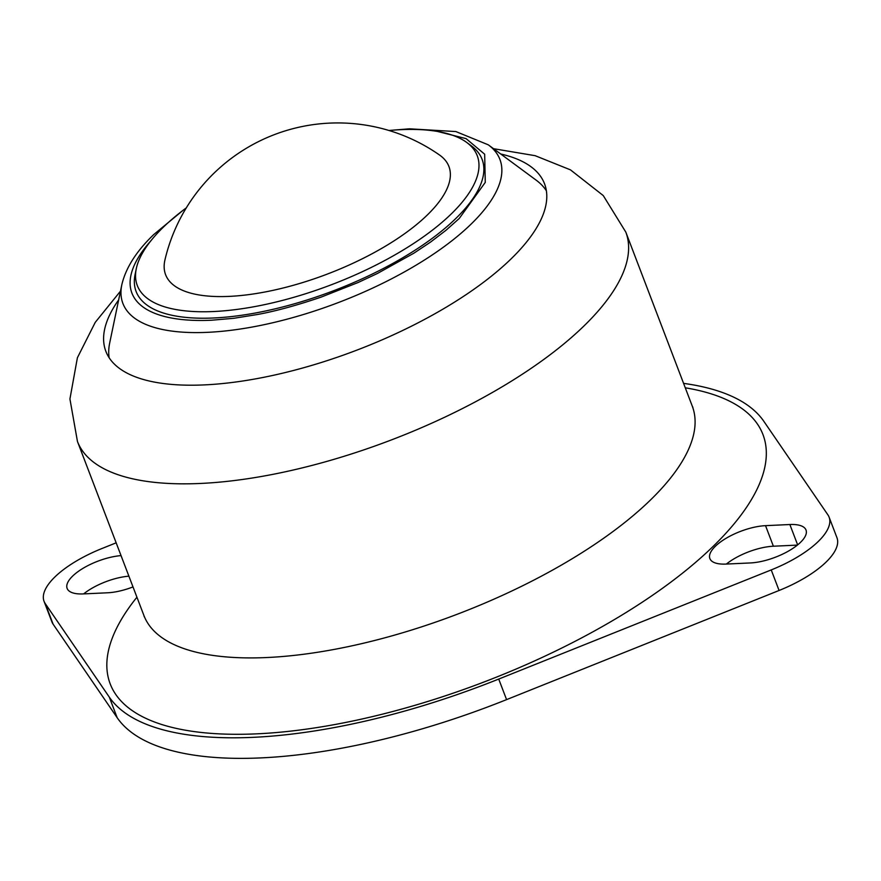 <?xml version="1.0" encoding="UTF-8"?>
<svg xmlns="http://www.w3.org/2000/svg" width="881" height="881" viewBox="0 0 881 881"><rect width="100%" height="100%" fill="white"/><g stroke="black" fill="none" stroke-linecap="round" stroke-linejoin="round"><path stroke-width="1.32" d="M500.716 153.999A234.786 88.452 159.1 0 1 544.535 183.788A234.786 88.452 159.1 0 1 511.046 258.926A234.786 88.452 159.1 0 1 277.592 374.359A234.786 88.452 159.1 0 1 105.852 351.31A234.786 88.452 159.1 0 1 118.66 299.892M546.374 190.759A234.786 88.452 -20.9 0 0 536.111 180.12L488.294 144.825A201.782 76.019 159.1 0 1 471.148 224.06A201.782 76.019 159.1 0 1 248.805 327.644A201.782 76.019 159.1 0 1 121.809 284.772L109.696 342.951A234.786 88.452 -20.9 0 0 109.134 357.73M116.16 542.828L101.921 548.533A76.162 28.688 -20.9 0 0 54.908 576.945A76.162 28.688 -20.9 0 0 44.05 601.316A76.162 28.688 -20.9 0 0 45.261 603.617L109.321 697.146A356.376 134.253 -20.9 0 0 498.723 679.064L771.227 569.919A76.162 28.688 -20.9 0 0 829.098 517.136A76.162 28.688 -20.9 0 0 827.887 514.823L763.827 421.305A356.376 134.253 -20.9 0 0 683.579 383.378M437.472 131.445L466.071 138.625L484.66 154.219L485.266 182.4L459.265 218.455L446.006 230.271L430.644 242.011L413.938 253.155L377.365 273.506L358.127 282.504L321.202 297.084C296.809 305.388 275.599 311.18 257.56 314.484L233.817 318.294L211.616 320.221A189.679 71.46 159.1 0 1 150.75 240.954M388.995 130.487A181.949 68.542 159.1 0 1 466.743 142.469A181.949 68.542 159.1 0 1 451.292 213.907A181.949 68.542 159.1 0 1 250.799 307.304A181.949 68.542 159.1 0 1 136.302 268.65A181.949 68.542 159.1 0 1 163.238 227.276A181.949 68.542 159.1 0 1 186.276 207.894M466.743 142.469L471.423 145.916A185.175 69.753 159.1 0 1 455.686 218.62A185.175 69.753 159.1 0 1 251.647 313.68A185.175 69.753 159.1 0 1 135.112 274.343L136.302 268.65M132.998 586.922A38.434 14.481 159.1 0 1 107.614 592.781L83.277 593.915A38.434 14.481 159.1 0 1 67.132 588.42A38.434 14.481 159.1 0 1 82.638 568.564A38.434 14.481 159.1 0 1 121.038 555.614M765.534 525.66L789.872 524.525A38.434 14.481 159.1 0 1 806.016 530.032A38.434 14.481 159.1 0 1 789.651 550.394A38.434 14.481 159.1 0 1 750.359 562.948L726.021 564.071A38.434 14.481 159.1 0 1 709.877 558.576A38.434 14.481 159.1 0 1 726.23 538.214A38.434 14.481 159.1 0 1 765.534 525.66L773.386 546.22A38.434 14.481 -20.9 0 0 726.362 564.06M128.89 576.174A38.434 14.481 -20.9 0 0 83.629 593.904M797.371 545.108L773.386 546.22M44.05 601.316L51.902 621.876A76.162 28.688 -20.9 0 0 53.113 624.177L117.173 717.707A356.376 134.253 -20.9 0 0 506.575 699.624L779.079 590.479A76.162 28.688 -20.9 0 0 836.95 537.696L829.098 517.136M229.324 296.379A151.642 57.122 159.1 0 1 164.967 259.807A177.488 177.488 0 0 1 439.476 154.979A151.642 57.122 159.1 0 1 398.785 237.738A151.642 57.122 159.1 0 1 229.324 296.379M493.525 148.691L535.141 155.684L570.459 169.857L603.265 195.571L625.796 232.077A293.483 110.554 159.1 0 1 583.949 325.981A293.483 110.554 159.1 0 1 292.118 470.278A293.483 110.554 159.1 0 1 77.451 441.469L143.933 615.544A293.483 110.554 -20.9 0 0 358.6 644.352A293.483 110.554 -20.9 0 0 650.42 500.056A293.483 110.554 -20.9 0 0 692.279 406.152L692.873 407.297M685.275 387.805A349.383 131.621 159.1 0 1 713.136 546.385A349.383 131.621 159.1 0 1 277.537 732.441A349.383 131.621 159.1 0 1 136.929 597.208M797.646 544.887L789.872 524.525M771.227 569.919L779.079 590.479M498.723 679.064L506.575 699.624M109.321 697.146L117.173 717.707M45.261 603.617L53.113 624.177M120.488 291.148L95.236 322.369L77.396 357.752L69.929 398.983L77.451 441.469M183.391 210.063L153.834 234.478C136.445 251.085 125.774 267.857 121.809 284.772M625.796 232.077L692.279 406.152M143.933 615.544L144.253 616.799M392.585 130.179L409.533 128.813L455.873 131.566L488.294 144.825"/></g></svg>
